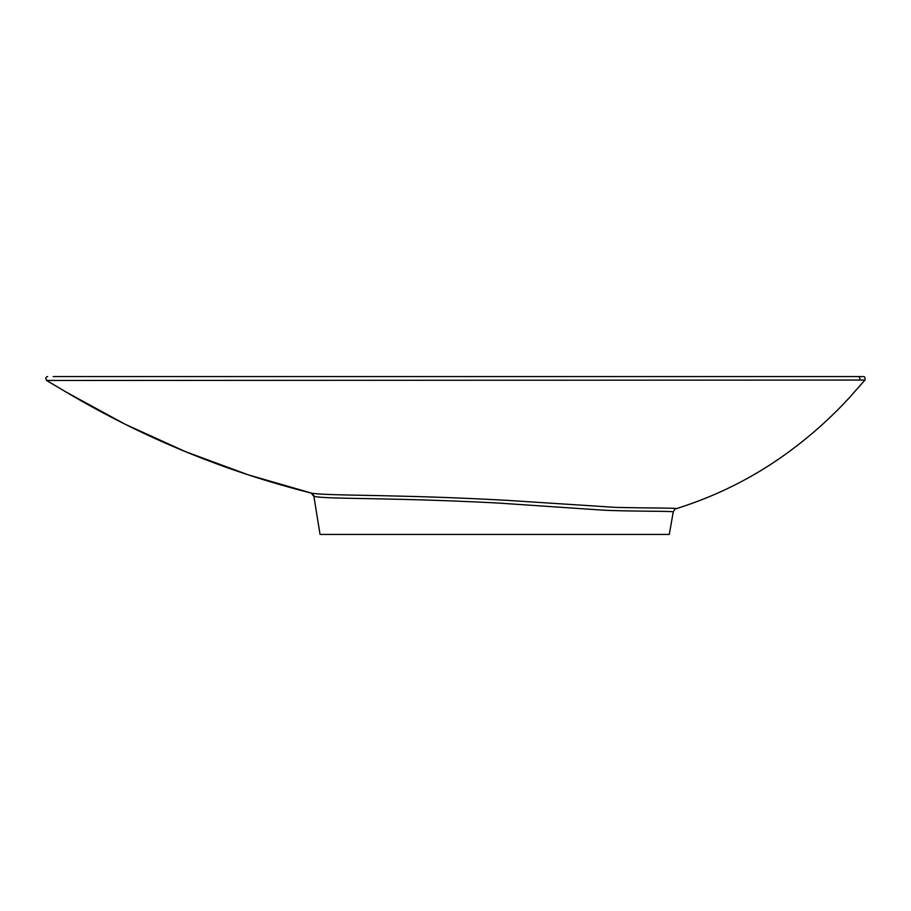 <?xml version="1.0" encoding="UTF-8"?>
<svg xmlns="http://www.w3.org/2000/svg" width="911" height="911" viewBox="0 0 911 911"><rect width="100%" height="100%" fill="white"/><g stroke="black" fill="none" stroke-linecap="round" stroke-linejoin="round"><path stroke-width="1.37" d="M673.252 511.925C672.58 511.003 637.575 511.538 604.847 510.262L497.224 502.986C459.508 501.061 423.296 499.752 388.576 499.08C355.29 498.203 320.216 498.294 313.874 496.256L320.057 534.427L669.289 534.427L673.252 511.925C674.778 509.192 675.7 508.122 676.008 508.737C718.961 495.345 758.259 475.121 793.902 448.075C813.899 432.941 832.381 416.168 849.325 397.743L864.949 380.046L46.575 380.468L66.332 392.197L125.092 424.219L185.787 451.776L248.179 474.813L312.006 493.25C322.209 494.958 358.82 495.037 393.495 495.983C429.616 496.757 467.047 498.18 505.787 500.276L615.506 507.37C648.564 508.213 682.157 507.826 675.21 508.885M53.191 376.573L862.353 376.573M310.81 492.919L312.006 493.25L310.81 492.919M862.341 376.573L820.629 376.573M764.124 376.573L192.267 376.573M859.335 380.092A2.095 1.993 -90 0 0 857.866 376.573M313.236 495.709L311.323 493.09A4.191 4.145 -68.3 0 1 313.874 496.256M311.505 493.136C224.869 471.351 143.152 437.701 66.332 392.197L46.575 380.468C45.322 378.293 45.675 376.995 47.657 376.573M864.949 380.046C865.268 377.587 864.744 376.425 863.366 376.573"/></g></svg>
